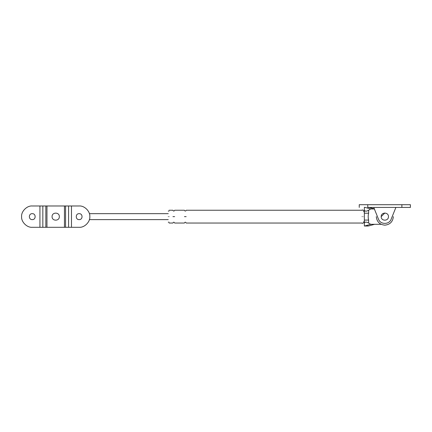 <?xml version="1.0" encoding="UTF-8"?>
<svg xmlns="http://www.w3.org/2000/svg" width="432" height="432" viewBox="0 0 432 432"><rect width="100%" height="100%" fill="white"/><g stroke="black" fill="none" stroke-linecap="round" stroke-linejoin="round"><path stroke-width="0.65" d="M364.91 207.36L370.651 208.964L368.62 210.233L368.62 213.203C368.042 215.482 368.042 217.771 368.62 220.077L368.62 223.047L370.651 224.311L364.91 225.92L368.728 225.92L374.587 224.311L381.105 224.311M364.36 207.268L364.36 209.687C364.63 211.453 366.05 211.637 368.62 210.233M368.62 223.047C366.05 221.643 364.63 221.827 364.36 223.592L364.36 226.006L364.91 225.92M368.728 207.36L374.587 208.964L370.651 208.964M374.587 224.311L370.651 224.311M362.054 216.637C362.054 225.158 362.054 225.158 362.054 216.637C362.054 208.116 362.054 208.116 362.054 216.637M367.924 226.017L368.728 225.92M364.36 223.592L364.36 209.687M364.36 213.203L368.62 213.203M364.36 220.077L368.62 220.077M168.253 216.637C168.253 223.787 168.253 223.787 168.253 216.637C168.253 209.493 168.253 209.493 168.253 216.637M169.106 216.637C169.106 224.883 169.106 224.883 169.106 216.637C169.106 208.391 169.106 208.391 169.106 216.637M363.08 216.637C363.08 208.116 363.08 208.116 363.08 216.637C363.08 225.158 363.08 225.158 363.08 216.637M186.16 216.637C186.16 224.883 186.16 224.883 186.16 216.637C186.16 208.391 186.16 208.391 186.16 216.637L184.453 216.637C184.453 224.883 184.453 224.883 184.453 216.637C184.453 208.391 184.453 208.391 184.453 216.637M172.94 216.637C172.94 224.883 172.94 224.883 172.94 216.637C172.94 208.391 172.94 208.391 172.94 216.637L174.647 216.637C174.647 224.883 174.647 224.883 174.647 216.637C174.647 208.391 174.647 208.391 174.647 216.637M52.083 216.637C51.883 211.966 59.53 211.966 59.33 216.637C59.53 221.314 51.883 221.314 52.083 216.637M381.197 216.637C380.997 211.966 388.643 211.966 388.444 216.637C388.643 221.314 380.997 221.314 381.197 216.637L384.82 213.014M373.739 207.43L378.497 219.197C380.414 224.78 389.227 224.78 391.144 219.197L395.906 207.43M378.497 219.197C380.414 224.78 389.227 224.78 391.144 219.197M367.767 207.43L410.4 207.43L401.873 207.43L401.873 204.703L359.24 204.703L367.767 204.703L367.767 207.43M401.873 204.703L410.4 204.703L401.873 204.703M39.938 205.983L32.26 205.983C26.984 205.502 21.125 211.367 21.6 216.637C21.125 221.913 26.984 227.772 32.26 227.297L42.838 227.297L42.838 205.983L39.938 205.983L39.938 227.297M32.26 213.656C28.409 213.489 28.409 219.785 32.26 219.623C36.104 219.785 36.104 213.489 32.26 213.656M32.26 205.983C26.984 205.502 21.125 211.367 21.6 216.637C21.125 221.913 26.984 227.772 32.26 227.297M42.838 227.297L68.575 227.297L68.575 205.983L42.838 205.983M68.575 205.983L79.153 205.983C84.424 205.502 90.288 211.367 89.813 216.637C90.288 221.913 84.424 227.772 79.153 227.297L71.474 227.297L71.474 205.983M68.575 227.297L71.474 227.297M79.153 213.656C75.303 213.489 75.303 219.785 79.153 219.623C83.003 219.785 83.003 213.489 79.153 213.656M79.153 227.297C84.424 227.772 90.288 221.913 89.813 216.637C90.288 211.367 84.424 205.502 79.153 205.983M393.347 216.637C392.807 221.783 389.961 224.624 384.82 225.164C379.679 224.624 376.839 221.783 376.294 216.637C376.839 221.783 379.679 224.624 384.82 225.164C389.961 224.624 392.807 221.783 393.347 216.637M45.846 227.297L45.846 205.983M46.958 227.297L46.958 205.983M64.449 227.297L64.449 205.983M65.567 227.297L65.567 205.983M168.253 219.623L89.386 219.623M89.386 213.656L168.253 213.656M364.36 226.017L367.859 226.017M362.054 210.033L363.08 210.033L364.36 212.377M364.36 220.903L363.08 223.247L362.054 223.247M362.054 223.036L186.16 223.036C185.593 221.935 185.02 221.935 184.453 223.036L174.647 223.036C174.08 221.935 173.513 221.935 172.94 223.036L169.106 223.036M169.106 210.244L172.94 210.244C173.513 211.345 174.08 211.345 174.647 210.244L184.453 210.244C185.02 211.345 185.593 211.345 186.16 210.244L362.054 210.244M169.106 222.183L168.253 222.183M168.253 211.097L169.106 211.097M359.24 207.43L359.24 204.703M410.4 207.43L410.4 204.703"/></g></svg>

